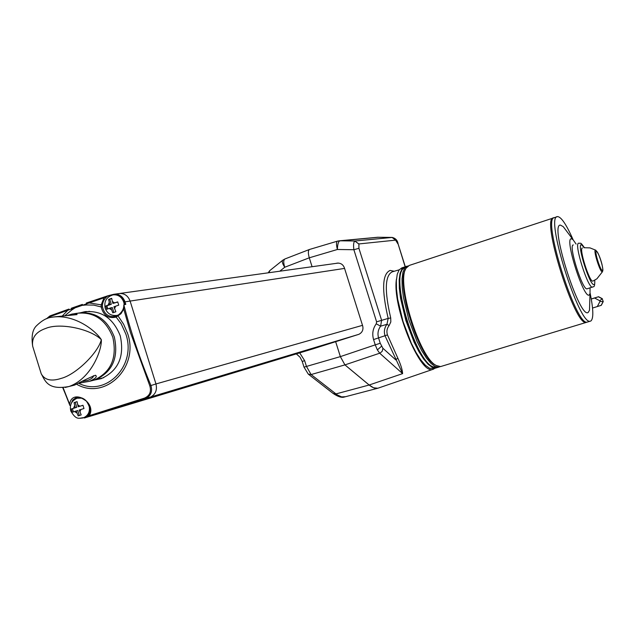 <?xml version="1.0" encoding="UTF-8"?>
<svg xmlns="http://www.w3.org/2000/svg" width="635" height="635" viewBox="0 0 635 635"><rect width="100%" height="100%" fill="white"/><g stroke="black" fill="none" stroke-linecap="round" stroke-linejoin="round"><path stroke-width="0.95" d="M404.193 267.097L401.891 267.859L399.137 269.883L397.248 274.256L396.343 280.805L396.486 289.25L397.685 299.188L403.011 321.5L411.258 343.186L415.965 352.377L420.727 359.831L425.315 365.188L429.506 368.229L434.022 368.57M404.908 266.89L401.931 268.962L400.066 273.328L399.177 279.876L399.336 288.322L400.55 298.26L405.892 320.588L414.139 342.289L418.838 351.488L423.593 358.95L428.165 364.315L432.332 367.371L435.896 367.998L437.761 367.435M595.908 250.325L595.424 250.126C593.042 250.103 600.377 273.129 602.337 271.828L602.663 271.185M582.414 247.967C578.604 247.848 589.597 282.662 592.868 281.099L593.042 281.027M592.876 281.099L596.892 278.821L602.448 271.748C602.583 269.494 603.623 272.661 601.972 264.327C600.123 257.175 598.019 252.452 595.654 250.158L589.978 247.888L583.851 247.706M573.286 244.959C568.071 244.689 582.525 290.703 587.073 288.822L587.28 288.758M576.096 244.054L573.024 239.657L571.278 238.752C564.372 238.268 583.732 299.156 589.177 295.021L590.01 293.719L590.066 287.901M573.024 239.657L563.237 226.639L560.435 225.108C549.116 223.623 579.676 319.77 588.2 312.428L589.494 310.285L589.732 302.673M573.111 239.744C566.491 224.734 561.34 217.027 557.665 216.606L557.435 216.638C544.703 215.741 579.199 325.811 590.248 321.191L590.867 320.992C593.677 318.611 593.431 309.332 590.121 293.148M557.133 216.741L554.45 217.622C541.584 216.773 576.048 326.763 587.232 322.104L587.827 321.929M553.823 217.908L553.45 217.948C540.552 217.114 575 327.081 586.224 322.413L587.01 322.12M553.149 218.051L409.313 265.414L406.186 268.073C395.756 281.353 419.433 358.116 436.308 365.538L440.587 366.578L441.508 366.3M405.44 269.645C395.661 283.512 418.759 357.64 435.15 364.855L436.213 365.482M408.186 265.898L404.741 268.041L402.892 272.399L402.026 278.948L402.201 287.393L403.423 297.339L408.781 319.667L417.028 341.392L421.711 350.607L426.458 358.077L431.014 363.45L435.166 366.506L438.714 367.149L440.087 366.641M406.979 266.176L405.598 266.637L402.407 269.375C391.97 282.805 415.488 359.108 432.451 366.649L436.832 367.713L438.714 367.149M401.661 270.939C391.866 284.94 414.822 358.632 431.3 365.966L432.451 366.649M104.021 297.799L108.212 295.696C104.894 297.902 102.965 301.022 102.425 305.046L102.449 306.776L101.163 306.951L101.187 304.887L104.021 297.799L75.16 307.792L71.739 309.999L71.263 309.039L50.054 316.603L47.276 318.46M108.212 295.696L113.863 294.283C119.15 293.83 122.873 296.354 125.024 301.847L125.809 304.356L123.825 304.863C130.985 332.423 140.002 359.267 150.892 385.389C152.67 391.438 150.939 395.803 145.693 398.51L86.757 417.258L87.813 416.377C90.48 413.361 90.94 409.615 89.194 405.13C85.884 399.01 81.463 396.542 75.922 397.732L72.7 400.074L71.041 403.963M77.383 397.375L73.604 400.248M95.036 379.92L101.251 378.635C118.356 370.8 124.69 356.537 120.261 335.859C113.205 318.056 101.211 310.039 84.264 311.817L81.145 312.626M63.119 387.739L69.667 404.352C71.501 387.644 97.433 402.399 89.257 415.671L144.47 398.113C149.733 395.795 151.511 391.724 149.82 385.882L130.437 332.502L123.746 309.055L120.991 313.69L116.134 317.087C108.41 318.857 103.426 315.476 101.163 306.951L93.75 305.11L86.249 304.975L86.312 303.038L88.963 302.133M80.431 418.274L86.725 417.266M89.503 416.465L150.503 397.065C155.519 394.446 157.345 390.073 155.964 383.953L130.111 301.069C127.976 295.616 124.277 293.116 119.023 293.568L117.658 293.918M50.054 316.603L50.348 315.762L68.874 309.102M102.425 305.046L88.852 302.871L89.003 302.117L107.593 295.878M46.53 318.73L49.808 315.992M69.866 405.424L62.921 387.755M110.26 295.41L108.561 296.87M111.45 314.968L116.007 316.222M117.673 315.452L117.745 315.412C121.118 313.404 123.134 310.436 123.809 306.514M82.336 304.411L75.311 306.848L75.16 307.792L71.263 309.039L71.461 308.189L75.271 306.864M107.807 295.807L86.273 303.054M102.449 306.776C104.156 313.888 108.275 317.151 114.816 316.571L116.229 316.135L116.134 317.087L121.158 323.723L125.825 333.994C136.922 365.474 106.053 397.256 78.867 383.365M86.249 304.975L82.232 305.34L82.383 304.395L71.414 308.205M123.809 305.213C123.873 309.102 121.841 312.507 117.705 315.42L123.611 324.207L127.587 333.415C139.549 367.26 105.307 400.756 76.724 384.31M123.825 304.863L123.746 309.055M84.423 417.997L150.503 397.065C155.519 394.446 157.345 390.073 155.964 383.953L149.82 385.882M62.555 315.706L68.921 309.078L50.348 315.762L46.418 318.778M86.757 417.258L89.257 415.671M62.778 387.763L69.667 404.352M105.743 305.991L106.767 309.277L110.839 307.816L112.792 312.825L115.872 311.777L113.911 306.761L118.737 305.165L117.713 301.871L112.879 303.459L111.681 298.331L108.609 299.395L109.807 304.522L105.743 305.991L106.87 305.816L107.823 308.864M125.111 304.467L124.627 301.982C122.563 296.72 118.999 294.307 113.935 294.743L113.609 294.791M117.157 315.381L118.031 315.222M117.761 302.07L112.879 303.459M110.839 307.816L112.332 307.578L113.855 312.452M111.689 298.553L109.728 299.228L111.308 304.292L106.87 305.816M111.308 304.292L109.807 304.522M109.728 299.228L108.609 299.395M78.669 313.007C95.48 311.372 107.371 319.397 114.348 337.082C118.785 357.743 112.459 371.991 95.385 379.809L91.662 380.754M71.271 409.019L72.279 412.266L76.232 410.988L78.176 415.877L81.185 414.925L79.232 410.027L83.979 408.519L82.963 405.265L78.224 406.773L77.057 401.645L74.057 402.614L75.224 407.733L71.271 409.019L72.438 408.686L73.43 411.885M80.351 397.518L78.073 397.931M83.693 417.727L87.686 415.457L90.067 411.242M76.232 410.988L77.78 410.535L79.327 415.512M77.057 401.701L75.216 402.296L76.771 407.297L72.438 408.686M76.771 407.297L75.224 407.733M75.216 402.296L74.057 402.614M82.971 405.305L78.224 406.773M67.397 315.484L72.104 314.047C75.827 313.555 77.454 313.738 76.97 314.603L53.959 316.913M82.796 381.357L87.932 380.309C91.718 378.801 93.528 377.253 93.345 375.682L93.345 375.682M71.064 385.993L74.581 385.096C84.495 379.936 91.511 376.69 95.631 375.341C97.449 376.698 95.401 378.682 89.495 381.31L79.454 383.088M40.68 372.023L41.219 373.761C44.64 380.079 51.3 381.619 61.182 378.397C75.779 374.674 97.965 353.092 101.338 339.685C101.973 349.877 91.448 378.412 69.167 386.469L65.127 387.469M74.581 385.096L69.167 386.469C47.419 390.596 45.069 380.484 41.219 373.761L32.687 346.289C31.194 336.288 32.528 329.382 36.679 325.588C41.997 320.469 46.998 317.698 51.689 317.27C74.2 313.499 95.734 330.7 101.338 339.685C90.392 328.779 59.523 322.405 45.664 328.462C35.846 331.875 31.52 337.82 32.687 346.289L33.33 348.361M90.122 381.143L93.853 380.198C110.95 372.364 117.284 358.092 112.847 337.383C105.783 319.548 93.789 311.523 76.851 313.301L73.755 313.793M335.653 341.686L340.376 356.616L344.932 364.895L340.352 356.624L335.653 341.686L313.261 348.766M382.921 348.282L382.206 351.25L380.143 353.06L344.956 364.887L369.165 385.008L402.614 373.626L379.722 353.227L377.357 349.917L375.237 344.861L380.238 343.265L382.921 348.282L395.811 359.926L397.772 358.029C400.764 364.585 402.384 369.784 402.614 373.626L385.064 335.891C383.746 331.676 384.381 327.803 386.961 324.294L388.175 318.413L390.723 317.984L390.811 321.969L389.112 325.549C386.945 328.358 386.382 331.47 387.437 334.899L397.772 358.029M299.712 352.869L304.649 360.68L302.22 361.434L304.014 367.141L340.352 356.624L375.237 344.861L373.57 339.574C371.943 333.804 372.84 328.549 376.261 323.802L376.603 321.834L353.878 249.722C353.266 244.967 353.584 242.078 354.83 241.054L358.894 243.943L358.926 248.317L381.603 320.278L380.619 326.184C378.039 329.74 377.365 333.669 378.579 337.987L380.238 343.265M336.129 263.374L337.05 263.136C340.63 262.898 343.067 264.454 344.376 267.803L362.696 325.961C363.537 329.748 362.283 332.526 358.926 334.296L335.677 341.678M309.658 249.436L309.435 249.484C308.054 250.492 308.007 253.262 309.285 257.81L284.742 267.248L279.781 271.209M378.428 237.244L337.463 241.141C336.217 241.935 336.193 244.713 337.383 249.491C337.55 244.356 338.384 241.459 339.876 240.8L355.068 240.99L392.247 237.434M312.087 266.716L309.285 257.81L337.383 249.491L353.878 249.722L358.926 248.317M405.146 266.779L398.089 243.911C397.55 240.395 395.565 238.236 392.136 237.427L377.611 237.26M376.261 323.802L380.619 326.184L386.961 324.294L389.112 325.549M373.57 339.574L387.437 334.899M339.193 240.824L377.412 237.284L392.057 237.427L395.605 240.141L358.894 243.943M282.718 260.255L269.764 270.629L269.081 272.693M284.932 258.961L282.781 260.199C281.757 261.334 282.408 263.684 284.742 267.248C283.329 262.707 283.416 259.937 284.996 258.937L309.38 249.507M304.649 360.68L306.443 366.395L311.102 374.555L337.233 394.891L341.614 396.891L345.551 396.7M603.25 301.569L602.194 298.775L603.25 301.569L601.297 305.308L592.526 308.046M597.297 306.586L599.988 301.427L599.773 300.736L594.574 298.005L598.567 296.728L591.248 298.966M594.574 298.005L591.264 299.029M599.988 301.427L603.107 301.641L601.154 305.379M598.424 296.799L602.194 298.775L599.773 300.736M602.337 298.712L598.567 296.728M362.498 325.35L155.964 383.953L130.111 301.069C127.976 295.616 124.277 293.116 119.023 293.568L114.451 294.203M596.328 251.285C594.249 251.277 600.686 271.486 602.401 270.359C604.393 270.153 598.099 250.373 596.328 251.285M578.691 243.221C573.58 242.911 588.05 288.981 592.503 287.139L592.717 287.068M584.295 247.65L581.335 244.586C576.667 244.396 590.264 287.139 594.027 284.456M71.739 309.999L65.064 315.555M144.47 398.113L145.026 398.748L357.926 334.629M125.024 301.847L344.575 268.415M114.816 316.571L116.181 316.159M118.459 314.952L117.007 315.404C111.244 316.039 107.299 313.642 105.18 308.221C103.823 301.395 106.45 296.942 113.046 294.87C118.11 294.434 121.682 296.847 123.746 302.117L124.23 304.602M109.188 302.522L108.069 305.117M114.625 302.863L112.26 301.458M114.53 308.761L115.657 306.157M109.093 308.412L111.458 309.809M88.805 404.598L89.011 405.201C90.329 411.067 88.614 415.219 83.876 417.655C79.375 417.774 76.621 421.1 70.787 410.988C69.445 405.059 71.533 400.804 77.057 398.216L82.256 398.145M74.605 405.765L73.517 408.281M79.931 406.225L77.613 404.797M79.851 411.996L80.939 409.48M74.533 411.528L76.843 412.956M84.788 417.378L82.534 418.052M68.516 315.468L68.739 314.992M378.222 388.136L344.424 396.994C341.852 397.954 338.082 396.78 333.121 393.454L335.899 393.93L369.133 385.016L344.932 364.895L311.102 374.555L308.261 374.094L304.014 367.141M433.689 369.078L377.865 388.231L373.563 387.779L369.165 385.008C372.459 387.723 375.356 388.795 377.865 388.231L378.976 387.85M434.911 368.3L432.84 369.356C420.1 375.277 391.882 305.967 396.462 279.043M433.173 368.832L433.927 368.578M377.357 349.917L381.492 346.297M376.603 321.834L388.175 318.413C381.564 289.862 382.206 273.868 390.104 270.439L394.256 271.256M399.169 269.835L392.271 271.828C384.913 275.471 384.397 290.854 390.723 317.984M354.83 241.054L358.775 243.975M397.931 243.903L395.605 240.141M314.19 348.488L89.725 416.393M433.086 368.856L435.896 367.998M587.073 288.822L593.352 286.726C594.423 287.004 594.892 284.837 594.749 280.202M587.232 322.104L590.248 321.191M440.587 366.578L586.224 322.413M590.01 293.719L589.494 310.285M584.367 247.642C579.715 241.022 581.088 244.062 579.08 243.134M77.033 397.431L75.922 397.732C77.406 396.137 80.883 397.248 86.344 401.058C91.003 408.21 91.273 413.504 87.154 416.941M86.781 417.251L145.693 398.51L358.846 334.327M84.264 311.817L86.328 311.491M117.007 315.404L117.896 315.254M89.535 311.301L80.486 312.73M103.688 377.698L95.385 379.809M95.123 375.277L95.631 375.341M89.495 381.31L93.853 380.198M309.507 249.468L337.415 241.157M338.955 240.848L337.487 241.141M398.089 243.911L405.297 266.732M268.176 272.82L269.684 270.7M302.22 361.434L300.014 357.172L296.331 353.893M333.121 393.454L308.261 374.094M338.391 263.057L119.602 293.489"/></g></svg>
